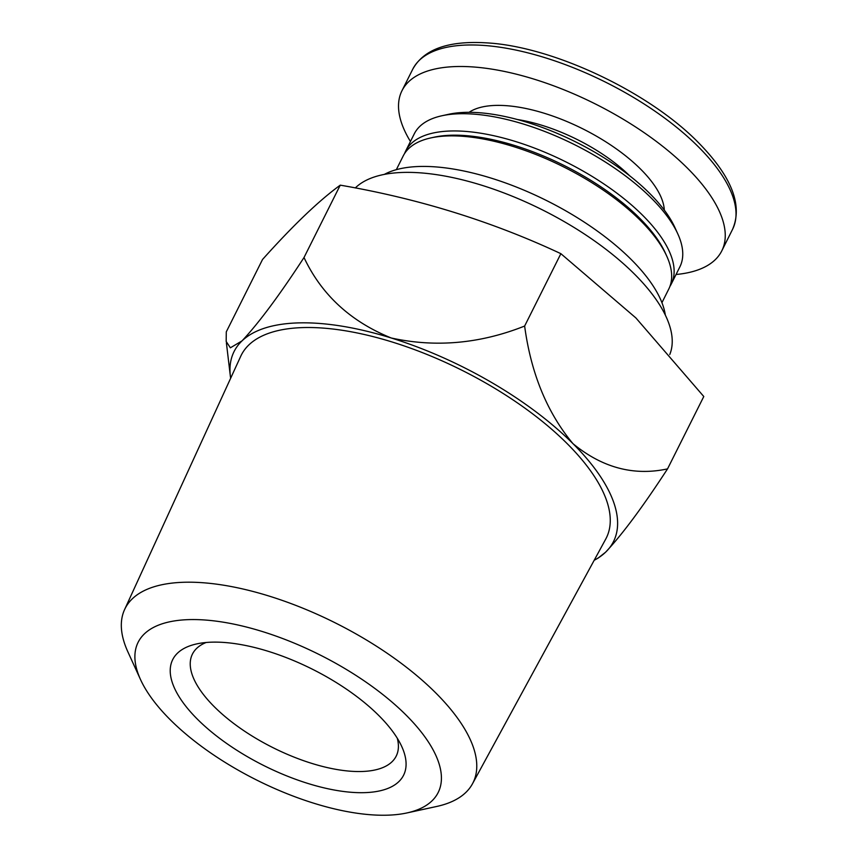 <?xml version="1.0" encoding="UTF-8"?>
<svg xmlns="http://www.w3.org/2000/svg" width="858" height="858" viewBox="0 0 858 858"><rect width="100%" height="100%" fill="white"/><g stroke="black" fill="none" stroke-linecap="round" stroke-linejoin="round"><path stroke-width="1.29" d="M665.336 315.101A163.674 68.393 -153.4 0 0 631.338 259.642A163.674 68.393 -153.4 0 0 384.352 174.388M676.05 274.496A178.839 74.732 -153.4 0 0 721.793 250.858A178.839 74.732 -153.4 0 0 687.612 168.329A178.839 74.732 -153.4 0 0 522.554 75.804A178.839 74.732 -153.4 0 0 401.984 90.701A178.839 74.732 -153.4 0 0 410.446 141.495M669.894 286.465A148.52 62.066 -153.4 0 0 671.256 284.062L679.89 266.827A148.52 62.066 -153.4 0 0 677.788 233.859L674.924 227.563A142.46 59.534 -153.4 0 0 649.71 193.458A142.46 59.534 -153.4 0 0 448.702 114.275L441.945 115.755A148.52 62.066 -153.4 0 0 414.285 133.827L405.652 151.062A148.52 62.066 -153.4 0 0 404.558 153.593M677.788 233.859A148.52 62.066 -153.4 0 0 651.512 198.295A148.52 62.066 -153.4 0 0 441.945 115.755M671.256 284.062A148.52 62.066 -153.4 0 0 642.878 215.53A148.52 62.066 -153.4 0 0 505.791 138.685A148.52 62.066 -153.4 0 0 405.652 151.062M661.936 302.681L668.8 288.985A148.52 62.066 -153.4 0 0 666.698 256.016L665.261 252.863A145.495 60.8 -153.4 0 0 639.51 218.039A145.495 60.8 -153.4 0 0 434.234 137.173L430.855 137.913A148.52 62.066 -153.4 0 0 403.185 155.984L396.332 169.68M666.698 256.016A148.52 62.066 -153.4 0 0 640.411 220.452A148.52 62.066 -153.4 0 0 430.855 137.913M594.176 560.295A212.173 88.664 -153.4 0 0 596.149 559.202A212.173 88.664 -153.4 0 0 605.555 552.23C622.147 534.62 642.814 506.831 667.535 468.886L703.785 396.514L635.907 317.953L560.875 253.678C492.042 221.428 418.5 198.584 340.251 185.156C319.058 200.525 293.146 225.3 262.537 259.481L226.287 331.853L226.18 341.473L230.373 347.812L242.02 340.883A212.173 88.664 -153.4 0 0 230.341 376.019A212.173 88.664 -153.4 0 0 230.652 378.249M669.776 354.504A178.839 74.732 -153.4 0 0 634.598 274.217A178.839 74.732 -153.4 0 0 480.866 184.974A178.839 74.732 -153.4 0 0 355.298 187.945M406.928 812.944L436.776 806.445A194.562 81.296 -153.4 0 0 472.468 783.804L605.748 539.049A204.129 85.296 -153.4 0 0 567.299 443.768A204.129 85.296 -153.4 0 0 377.595 337.795A204.129 85.296 -153.4 0 0 240.733 356.263L124.582 609.588A194.562 81.296 -153.4 0 0 127.831 651.737L140.508 679.536A167.771 70.109 -153.4 0 0 256.767 780.094A167.771 70.109 -153.4 0 0 406.928 812.944A167.771 70.109 -153.4 0 0 406.113 715.111A167.771 70.109 -153.4 0 0 217.095 621.267A167.771 70.109 -153.4 0 0 140.508 679.536M667.535 468.886C633.805 476.158 602.273 467.739 572.962 443.65A212.173 88.664 -153.4 0 0 391.194 337.977A212.173 88.664 -153.4 0 0 242.02 340.883C258.794 323.016 279.461 295.227 304.011 257.529C321.482 294.659 350.536 321.471 391.194 337.977C435.585 347.715 480.072 343.747 524.635 326.051C531.005 373.391 547.114 412.601 572.962 443.65A212.173 88.664 -153.4 0 1 605.555 552.23L598.541 557.754M340.251 185.156L304.011 257.529M560.875 253.678L524.635 326.051M472.468 783.804A194.562 81.296 -153.4 0 0 435.832 692.996A194.562 81.296 -153.4 0 0 255.019 591.999A194.562 81.296 -153.4 0 0 124.582 609.588M212.848 642.138A129.097 53.947 -153.4 0 0 196.761 643.897A129.097 53.947 -153.4 0 0 263.996 765.647A129.097 53.947 -153.4 0 0 401.759 746.546A129.097 53.947 -153.4 0 0 212.848 642.138M206.102 642.503A113.942 47.608 -153.4 0 0 192.439 654.075A113.942 47.608 -153.4 0 0 273.005 747.672A113.942 47.608 -153.4 0 0 396.203 756.112A113.942 47.608 -153.4 0 0 397.286 738.234M698.391 146.815A178.839 74.732 -153.4 0 0 533.322 54.29A178.839 74.732 -153.4 0 0 412.752 69.187C423.852 49.174 448.648 40.412 487.14 42.9C553.013 46.611 648.98 91.956 698.412 142.61C731.574 176.33 742.964 205.244 732.56 229.343A178.839 74.732 -153.4 0 0 698.391 146.815M664.307 210.103A112.151 46.868 -153.4 0 0 640.733 169.241A112.151 46.868 -153.4 0 0 469.047 112.323M629.547 175.675A103.057 43.061 -153.4 0 0 517.438 119.53M412.752 69.187L401.984 90.701M732.56 229.343L721.793 250.858M230.341 376.019L226.383 342.782M596.149 559.202L598.573 557.807"/></g></svg>
